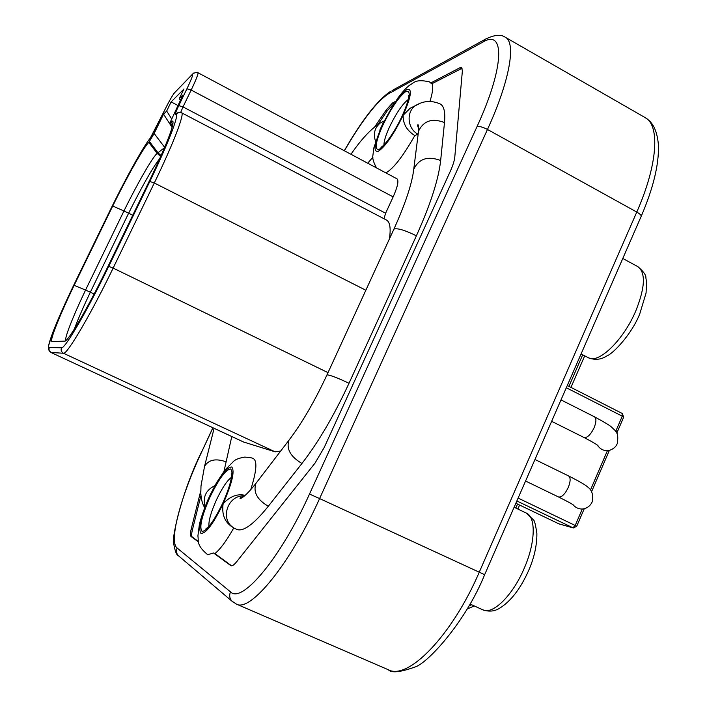 <?xml version="1.0" encoding="UTF-8"?>
<svg xmlns="http://www.w3.org/2000/svg" width="707" height="707" viewBox="0 0 707 707"><rect width="100%" height="100%" fill="white"/><g stroke="black" fill="none" stroke-linecap="round" stroke-linejoin="round"><path stroke-width="1.06" d="M211.366 492.479L208.556 498.435C203.819 509.049 199.922 521.457 199.356 524.647L197.898 535.977C198.879 541.155 195.98 544.911 207.708 554.73L213.505 552.962L230.915 565.697C232.214 566.192 234.158 564.831 236.757 561.605L314.986 463.156L324.186 447.549L450.218 171.474C452.895 165.526 454.424 160.71 454.795 157.016L462.378 70.815L461.556 67.625L459.647 67.881L430.687 83.019L431.995 83.691L462.113 68.234M233.805 527.873C226.585 540.687 220.284 549.251 214.901 553.581L231.587 565.803M234.618 528.359L236.58 529.357C243.181 532.071 253.76 524.364 268.315 506.256L301.951 463.465C318.362 442.282 334.049 415.548 349.011 383.274L416.396 235.793C430.466 204.509 438.552 179.419 440.655 160.516L444.491 122.541C445.454 112.219 444.031 106.032 440.214 103.982C431.562 100.173 423.281 100.73 415.389 105.679L419.887 103.443M429.971 101.366C432.737 92.387 433.409 86.493 431.995 83.691M383.282 122.629L379.88 130.017M385.872 172.888C393.437 168.664 403.087 156.22 414.815 135.55C406.808 130.583 402.919 123.805 403.149 115.232L410.104 108.277L415.592 105.555M430.687 83.019L429.494 81.862C415.027 78.663 414.09 83.002 409.653 85.167C407.161 87.306 405.677 87.871 397.634 98.335L382.726 123.778M395.478 101.419L392.526 102.966L386.208 110.009L374.728 126.862M200.779 490.773L191.137 529.375C190.174 533.325 190.13 535.685 191.014 536.454L198.499 541.951M591.609 491.63L609.301 450.518L607.393 450.713C603.345 450.766 599.951 448.874 597.194 445.048M558.654 523.728L515.854 503.26L558.804 523.799L572.856 527.802L575.198 525.478L576.673 526.335L584.247 508.731L582.285 509.013C578.759 509.137 575.631 507.697 572.917 504.683M394.206 103.346L387.365 110.646L386.208 110.009M377.945 124.459L387.365 110.646M191.137 529.375L192.392 529.932C191.429 533.882 191.394 536.242 192.277 537.011L198.402 541.5M192.392 529.932L200.965 495.439M214.901 553.581L213.505 552.962M233.186 527.449L231.419 526.423C224.411 521.421 221.653 513.856 223.147 503.729C230.067 496.314 237.411 493.521 245.17 495.351M208.556 498.435L207.734 500.282M410.104 108.277L415.389 105.679C405.915 112.024 407.479 128.957 418.005 134.171L414.815 135.55M250.693 489.739C256.464 471.622 257.41 461.282 253.53 458.728C252.62 457.915 249.704 457.367 244.781 457.102C239.169 458.039 235.466 459.426 233.681 461.264L224.861 470.12L216.466 482.863L210.509 494.237M224.022 471.207L231.781 436.546M367.702 163.202L372.951 157.193M280.67 451.048L275.147 451.835L243.508 441.99L50.948 352.457L243.933 442.158M389.424 238.922C390.98 228.202 389.972 221.892 386.402 220.001L181.575 112.784C184.916 113.341 173.197 144.025 154.303 182.972L113.138 268.086L328.004 372.642M383.989 218.746L385.615 213.231L393.154 196.873C397.652 186.666 398.942 180.656 397.025 178.836L197.951 72.724C198.428 73.802 196.166 79.582 191.173 90.045L183.007 106.907L385.615 213.231M383.936 144.944C383.928 141.126 385.801 135.117 389.548 126.915C396.3 113.04 402.495 103.929 408.151 99.581M208.91 526.22C208.53 520.697 211.075 511.841 216.545 499.672C222.131 487.998 227.062 480.583 231.348 477.419M154.153 133.482L148.832 142.399C144.016 146.676 127.587 175.778 112.731 206.002L74.129 285.336C59.83 315.057 49.481 340.871 51.92 341.463L64.735 341.145C67.686 342.047 86.501 310.302 104.981 272.61L151.484 176.573C167.329 142.717 174.435 124.202 172.791 121.021L169.98 122.788L182.857 95.091L179.295 98.609L183.97 88.967L171.121 101.905L166.666 111.07L163.547 114.154L154.153 133.482L164.66 147.356M163.547 114.154L172.119 127.472M171.121 101.905L177.846 105.431M179.295 98.609L180.347 100.261M132.748 215.255L128.63 213.205L90.337 292.203L94.119 294.024M74.129 285.336L85.565 290.064L123.937 210.986L128.63 213.205C142.284 185.8 152.712 167.497 159.915 158.306M148.832 142.399L157.166 153.375C152.615 157.016 137.503 183.378 123.937 210.986L112.731 206.002M74.262 329.268L74.818 327.774C78.512 318.035 83.691 306.184 90.337 292.203L85.565 290.064C78.769 304.337 73.457 316.436 69.631 326.36C66.626 334.261 65.283 339.06 65.61 340.756M171.501 118.582L166.666 111.07M230.676 565.556L231.189 565.786M460.964 68.623L459.647 67.881M382.31 125.342C391.378 106.775 399.543 94.844 406.817 89.559C412.535 87.88 411.306 96.435 403.149 115.232C393.525 134.816 385.174 146.879 378.095 151.422C372.942 152.093 374.348 143.397 382.31 125.342M212.957 427.797L201.778 451.72C180.965 495.757 168.522 541.553 177.104 547.996L230.491 591.874C241.767 604.229 280.838 557.841 309.489 494.06L477.022 126.597C504.533 66.988 505.152 28.43 482.828 42.12L388.647 93.686C376.875 101.313 362.117 120.34 344.38 150.768M309.489 494.06L319.599 498.568C290.4 563.7 250.234 612.66 236.368 604.078L231.861 601.074C229.563 598.378 229.103 595.312 230.491 591.874M482.828 42.12L484.931 39.433C494.016 34.829 500.768 34.086 505.205 37.197C516.402 42.199 509.835 80.686 487.477 129.452L319.599 498.568L484.657 574.685C465.197 622.832 426.798 663.979 414.797 667.081C400.215 672.304 391.386 673.197 388.329 669.741C407.939 680.691 452.091 635.602 479.293 572.113L636.777 212.065C657.828 164.484 660.197 124.883 644.943 117.495C649.008 120.181 656.697 124.662 658.447 145.253C659.021 164.519 653.286 188.186 641.231 216.236M484.657 574.667L641.081 216.581C641.629 215.538 640.197 214.035 636.777 212.065L487.477 129.452C482.81 127.048 479.328 126.093 477.022 126.597M392.049 90.54L486.884 38.372M344.282 150.724C362.028 119.996 377.405 100.235 390.432 91.433L388.647 93.686M212.86 427.753L201.778 451.72M177.104 547.996C175.955 550.815 176.335 553.342 178.244 555.569L179.304 556.471M232.965 602.028L178.244 555.569C176.582 555.075 175.106 551.336 173.816 544.355C170.847 541.907 180.833 493.442 201.672 451.685M515.783 508.05L517.524 504.064M568.923 386.358L582.701 354.799M471.649 604.759L469.077 605.731M470.04 604.025L482.828 609.823C492.629 615.134 512.672 595.568 524.108 568.552C535.508 542.773 536.136 516.994 526.3 513.07L533.396 519.831C534.465 520.272 535.623 524.859 536.878 533.573C536.94 545.592 534.165 557.991 528.536 570.761M581.074 353.96L588.383 357.733C598.52 364.176 623.53 340.102 635.814 310.868C645.173 287.342 645.845 272.602 637.829 266.636C643.529 271.488 646.216 275.244 645.88 277.886L646.578 282.19L646.065 293.025L639.702 314.058M559.131 523.931L573.306 527.961L516.852 500.971M518.116 498.09L575.198 525.478L582.285 509.013M590.513 489.907L607.393 450.713M615.709 431.394L622.266 416.176L566.307 387.754M597.406 445.207L598.078 445.843C597.503 445.737 600.738 446.258 583.982 437.483C587.252 438.04 590.628 434.787 594.119 427.735C596.381 421.991 596.478 418.341 594.419 416.777C604.52 422.247 610.203 425.667 611.475 427.046L614.71 430.112C617.485 431.57 618.369 435.963 617.361 443.289M616.778 433.161L623.645 417.21L622.266 416.176L622.107 413.445M573.138 504.842L573.792 505.364C573.156 505.037 574.614 504.975 558.459 496.95C561.623 497.516 564.893 494.361 568.26 487.494C570.629 481.44 570.726 477.587 568.561 475.935C584.495 483.915 587.367 486.628 588.206 487.432C588.065 487.53 594.419 490.844 592.219 501.776M392.526 102.966L393.693 103.611M192.277 537.011L191.014 536.454M223.147 503.729C213.107 524.152 205.684 534.006 200.859 533.29C198.04 528.571 201.018 516.304 209.785 496.491C219.25 477.092 226.54 467.247 231.666 466.965C235.06 470.659 232.214 482.916 223.147 503.729M214.901 485.665C205.861 490.057 202.591 497.065 205.065 506.707M384.095 121.003L380.313 122.956C374.622 127.764 373.04 133.897 375.585 141.356M204.12 468.069L204.553 466.346C208.583 459.753 215.67 458.216 225.825 461.742M402.469 115.568L403.308 113.721C410.272 96.974 411.041 89.621 405.597 91.671C398.757 97 391.201 108.118 382.938 125.042L382.125 126.809C375.267 143 374.33 150.503 379.314 149.327C386.013 144.599 393.728 133.349 402.469 115.568M444.491 122.541C432.189 117.875 423.537 120.756 418.526 131.175L418.049 134.94M413.268 172.853L413.754 169.238C418.924 158.642 427.894 155.734 440.655 160.516M416.396 235.793C404.828 230.137 397.334 227.91 393.932 229.103L393.702 229.598M326.873 375.117L326.979 374.887C329.86 374.913 337.204 377.706 349.011 383.274M301.951 463.465C290.506 456.695 286.167 448.963 288.924 440.258L290.33 438.42M257.383 481.476L255.934 483.367C253.026 492.116 257.154 499.743 268.315 506.256M231.419 526.423L233.513 527.678C219.417 519.212 227.972 494.467 244.41 496.005M210.182 496.703L209.307 498.621C201.592 516.702 199.171 527.599 202.034 531.319C206.7 531.311 213.594 522.04 222.705 503.49L223.615 501.493C231.543 482.625 233.831 471.772 230.491 468.953C225.577 469.784 218.808 479.037 210.182 496.703M61.509 347.791C64.726 349.249 87.641 310.117 108.71 266.389L113.138 268.086C91.026 314.023 66.9 354.967 63.48 353.253L50.948 352.457L49.004 350.354L49.154 347.517L61.509 347.791C60.652 350.142 61.306 351.962 63.48 353.253L275.147 451.835M393.154 196.873L191.173 90.045L186.922 88.799C191.88 78.344 193.603 73.643 192.074 74.703L174.488 92.829C172.269 95.595 168.717 101.923 163.838 111.794L150.326 138.059L156.335 127.233M178.641 112.413L175.345 114.587C174.85 114.437 175.981 111.45 178.765 105.635L183.007 106.907L180.683 112.44M365.855 290.25L154.303 182.972L149.822 181.46C169.265 141.462 180.515 111.317 175.345 114.587M108.71 266.389L149.822 181.46M49.154 347.517C45.734 347.879 58.734 315.861 75.852 280.803L75.852 280.803C66.193 300.82 58.619 317.77 53.113 331.645L48.703 345.334L48.606 347.685C47.484 347.685 50.206 352.908 50.78 352.422M150.953 137.158L150.361 137.989C143.433 146.261 125.272 179.136 109.665 211.296L75.835 280.838M109.647 211.349L109.665 211.296C125.263 179.163 143.441 146.261 150.326 138.059M178.765 105.635L186.922 88.799M192.074 74.703L193.674 73.051M175.884 91.336L174.488 92.829M197.951 72.724C198.11 71.999 196.564 72.22 193.285 73.387L174.532 92.732C172.278 95.578 168.717 101.932 163.838 111.794L163.794 111.883M160.701 156.53L157.166 153.375L157.944 152.721L149.584 141.709M161.099 155.637L157.944 152.721L164.501 147.736M170.14 122.7L172.552 125.899M172.915 124.344L171.05 121.86M388.329 669.741L236.368 604.078M514.113 507.255L526.3 513.07M622.779 258.479L637.829 266.636M608.966 450.571C613.216 449.122 615.921 446.921 617.078 443.961M623.662 417.157L622.293 413.498L567.288 385.527M583.902 508.775C587.641 507.847 590.345 505.664 592.024 502.226M568.561 475.935L534.969 459.488M558.459 496.95L525.566 481.025M573.306 527.961L576.673 526.335M594.419 416.777L560.996 399.915M583.982 437.483L551.646 421.337M639.605 314.27C631.554 334.438 612.881 353.845 607.039 355.815C601.18 359.695 594.958 360.331 588.383 357.733M528.527 570.796C520.423 588.798 510.843 601.242 499.778 608.117C494.697 611.396 489.05 611.962 482.828 609.823M584.716 355.842L570.956 387.392M519.601 505.054L517.86 509.04M474.282 605.952L467.159 609.027M644.943 117.495L505.47 37.356M380.887 127.72L373.826 147.913L372.916 155.328C372.218 158.006 373.42 162.195 376.504 167.895M384.034 121.118L380.313 122.956C371.104 128.736 361.321 139.182 350.972 154.285M214.106 428.327L204.553 466.346L201 485.903L200.815 493.159C201.159 499.328 202.458 504.153 204.703 507.644M382.08 146.641L380.923 147.25C384.997 145.783 396.097 129.54 402.256 115.727C410.166 97.973 408.434 95.109 408.39 95.666L408.876 97.716M243.782 496.517C240.813 497.392 239.585 498.055 240.106 498.506L241.608 498.02C244.993 496.058 249.774 491.179 255.934 483.367L288.924 440.258C301.995 423.095 314.677 401.302 326.979 374.887L393.932 229.103C405.482 203.422 412.093 183.466 413.754 169.238L418.526 131.175C418.836 127.499 418.694 125.342 418.084 124.715C417.298 124.653 417.625 126.288 419.065 129.611M231.94 475.776L231.26 473.743L231.357 477.358C230.606 483.234 227.689 491.922 222.599 503.428C211.199 526.786 206.32 528.677 206.02 528.597L207.266 527.855M181.575 112.784C181.734 112.21 180.276 112.298 177.201 113.049L175.486 114.322C174.744 114.198 175.787 113.562 178.606 112.422M163.838 111.794L156.38 127.145M109.665 211.296L75.852 280.803M169.998 122.788L172.499 126.111M55.279 341.401L51.92 341.463"/></g></svg>
